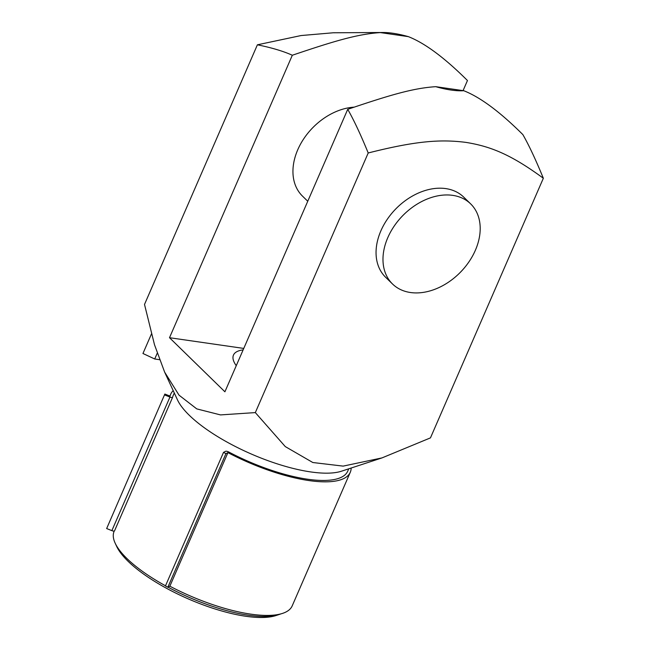 <?xml version="1.0" encoding="UTF-8"?>
<svg xmlns="http://www.w3.org/2000/svg" width="650" height="650" viewBox="0 0 650 650"><rect width="100%" height="100%" fill="white"/><g stroke="black" fill="none" stroke-linecap="round" stroke-linejoin="round"><path stroke-width="0.97" d="M151.442 333.962L142.951 353.494L154.716 358.987L159.494 359.678M351.154 468.032A97.914 31.558 -156.5 0 1 350.277 472.29A97.914 31.558 -156.5 0 1 227.931 452.611L225.924 453.651L223.527 452.368L225.542 451.327A2.795 0.902 -156.5 0 1 228.865 452.059A95.119 30.656 23.5 0 0 347.717 471.177L348.733 468.821M164.856 394.046L106.657 528.556L164.856 394.046L170.072 396.134A97.914 31.558 -156.5 0 1 170.69 394.201A97.914 31.558 -156.5 0 1 173.209 390.658M223.527 452.368L165.449 585.942L167.838 587.234L169.853 586.194L227.931 452.611M169.853 586.194A97.914 31.558 23.5 0 0 292.199 605.873L350.277 472.29M167.838 587.234L225.924 453.651M174.281 392.966L173.257 395.322A95.119 30.656 23.5 0 0 172.648 397.191A2.795 0.902 -156.5 0 1 172.632 397.248A2.795 0.902 -156.5 0 1 169.951 397.061L164.734 394.973M106.657 528.556L111.865 530.636A2.795 0.902 23.5 0 0 114.554 530.822A2.795 0.902 23.5 0 0 114.571 530.774L172.607 397.296M280.8 613.909A95.119 30.656 -156.5 0 1 279.207 614.486A95.119 30.656 -156.5 0 1 168.001 587.153M165.514 585.796A95.119 30.656 -156.5 0 1 115.164 543.164A95.119 30.656 -156.5 0 1 114.116 531.326L114.237 531.05M381.981 457.909L341.51 471.193A95.119 30.656 -156.5 0 1 251.428 454.074A95.119 30.656 -156.5 0 1 177.474 399.872L164.645 372.141L179.026 395.159L196.763 408.891L220.512 414.911L255.328 412.596L285.285 446.591L312.821 462.516L343.151 466.115L381.981 457.909L430.462 437.872L543.343 178.254C510.705 154.278 490.344 146.339 465.879 142.382C441.066 139.23 416.618 140.701 368.209 152.977C360.661 134.55 353.836 119.998 347.726 109.322L224.908 391.787L169.504 337.707L292.321 55.242C283.343 51.188 271.7 47.71 257.392 44.809L301.072 35.547L333.231 32.776L382.996 32.5A58.752 18.931 23.5 0 0 380.331 32.589C357.459 34.076 334.092 41.137 292.321 55.242M157.219 353.243L154.716 358.987M236.259 365.682A55.949 18.029 -156.5 0 1 233.464 355.079A55.949 18.029 -156.5 0 1 243.124 349.887M243.766 348.424L169.504 337.707M115.164 543.164L116.642 546.358A92.324 29.754 23.5 0 0 188.427 598.967A92.324 29.754 23.5 0 0 275.86 615.582L279.207 614.486M307.759 201.256L302.469 196.089A55.949 40.398 -45.7 0 1 297.765 149.727A55.949 40.398 -45.7 0 1 354.096 107.153M387.806 237.616A55.949 40.398 -45.7 0 1 470.673 203.897A55.949 40.398 -45.7 0 1 460.501 272.155A55.949 40.398 -45.7 0 1 392.502 283.977A55.949 40.398 -45.7 0 1 387.806 237.616M392.502 283.977L385.58 277.217A55.949 40.398 -45.7 0 1 380.876 230.856A55.949 40.398 -45.7 0 1 463.743 197.137L470.673 203.897M257.392 44.809L144.511 304.428L154.489 344.703L164.645 372.141M255.328 412.596L368.209 152.977M347.726 109.322C389.504 95.217 412.864 88.164 435.744 86.678A58.752 18.931 23.5 0 0 463.775 90.724C480.301 97.216 499.996 111.849 522.868 134.607C528.97 145.275 535.795 159.827 543.343 178.254M463.068 90.618L467.456 80.519C444.592 57.761 424.897 43.136 408.371 36.644A58.752 18.931 23.5 0 0 382.996 32.5M380.331 32.589L408.371 36.644M463.775 90.724L435.744 86.678M111.865 530.636L169.951 397.061M169.886 396.061L170.69 394.201M114.554 530.822L172.632 397.248"/></g></svg>
